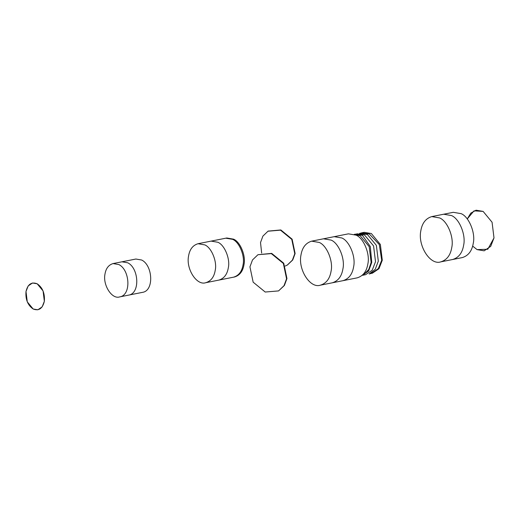 <?xml version="1.0" encoding="UTF-8"?>
<svg xmlns="http://www.w3.org/2000/svg" width="520" height="520" viewBox="0 0 520 520"><rect width="100%" height="100%" fill="white"/><g stroke="black" fill="none" stroke-linecap="round" stroke-linejoin="round"><path stroke-width="0.78" d="M467.253 218.959L470.788 213.135L476.06 210.197L470.788 213.135L467.253 218.959L474.012 210.853L483.125 211.4L492.07 222.235L494 237.913L487.793 249.256L477.074 249.613L472.654 246.097M483.125 211.4L492.07 222.235L494 237.913L490.704 246.369L484.146 250.822L477.074 249.613L484.146 250.822L490.704 246.369L494 237.913L492.07 222.235L483.125 211.4L476.06 210.197L483.125 211.4M431.769 216.593L439.647 217.939C447.46 221.072 454.123 237.322 451.763 247.488C450.496 255.229 446.836 260.019 440.785 261.865C430.293 265.564 417.729 245.843 420.784 230.978C422.051 223.236 425.711 218.439 431.769 216.593L443.657 214.227L451.536 215.572C459.349 218.706 466.011 234.956 463.651 245.122C462.391 252.863 458.725 257.654 452.673 259.5L462.293 257.589M440.778 261.865L452.666 259.5C458.725 257.654 462.391 252.863 463.651 245.122C466.011 234.956 459.349 218.706 451.536 215.572L443.657 214.227L453.284 212.316L461.162 213.655C468.975 216.788 475.637 233.038 473.278 243.204C472.01 250.946 468.351 255.743 462.3 257.589M361.387 232.921L369.259 233.955L379.321 244.602L381.706 260.273L378.203 268.808L371.04 273.436M361.381 232.895L364.24 232.323L371.358 233.539L380.354 244.433L382.291 260.208L378.976 268.717L372.379 273.195L371.046 273.462M359.515 233.447L367.374 234.475L376.37 245.375L378.313 261.151L375.258 269.288L369.148 273.956M359.509 233.415L360.64 233.103L369.259 233.955L379.321 244.602L381.706 260.273L378.456 268.469L371.787 273.253L369.154 273.988M362.739 275.262L365.606 274.69L372.203 270.212L375.518 261.709L373.575 245.934L364.579 235.034L357.468 233.818L356.135 234.084L362.486 235.45L370.305 246.545L371.761 262.399L368.674 270.855L362.732 275.236M354.406 234.377L360.197 235.755L369.194 246.656L371.131 262.431L368.765 269.471L364.046 274.365M354.296 234.338L356.668 234.019L362.486 235.45L370.305 246.545L371.761 262.399L368.485 271.128L362.213 275.327M341.848 237.978C349.447 241.02 355.927 256.822 353.626 266.702C352.397 274.228 348.842 278.889 342.953 280.683C348.842 278.889 352.397 274.228 353.626 266.702C355.927 256.822 349.447 241.02 341.848 237.978L334.191 236.672L341.848 237.978M311.63 241.163L348.433 233.838L356.096 235.144C363.695 238.186 370.168 253.981 367.874 263.868C366.646 271.394 363.084 276.055 357.201 277.849L332.248 282.815C338.137 281.021 341.699 276.361 342.927 268.834C345.222 258.947 338.741 243.152 331.149 240.103C338.741 243.152 345.222 258.947 342.927 268.834C341.699 276.361 338.137 281.021 332.248 282.815L320.392 285.175C310.193 288.769 297.98 269.594 300.95 255.144C302.185 247.618 305.74 242.957 311.63 241.163L319.293 242.463C326.885 245.511 333.365 261.307 331.071 271.193C329.843 278.72 326.281 283.381 320.392 285.175M323.486 238.803L331.149 240.103L323.486 238.803M271.303 253.597L283.361 263.445L286.572 278.785L284.017 285.675L278.564 290.914L265.213 292.032L253.156 282.185L249.945 266.844L252.499 259.948L257.953 254.709L271.303 253.597M257.953 254.709L271.681 253.377L283.738 263.231L286.949 278.564L284.394 285.461L278.564 290.914M261.664 253.091L260.514 242.554L262.906 236.106L268.002 231.205L280.488 230.159L291.766 239.375L294.775 253.721L292.383 260.169L287.287 265.07L285.2 266.038M268.177 231.108L280.846 229.957L292.123 239.174L295.126 253.519L292.734 259.968L287.463 264.966M198.003 243.724L225.83 238.186L232.615 239.337C239.343 242.034 245.083 256.029 243.048 264.784C241.963 271.453 238.81 275.581 233.591 277.167L234.54 276.978C239.753 275.392 242.905 271.264 243.997 264.596C246.025 255.84 240.292 241.846 233.565 239.155L226.779 237.998L225.83 238.186L232.615 239.337C239.343 242.034 245.083 256.029 243.048 264.784C241.963 271.453 238.81 275.581 233.591 277.167L218.862 280.098C224.081 278.512 227.233 274.385 228.326 267.716C230.353 258.96 224.62 244.966 217.886 242.268C224.62 244.966 230.353 258.96 228.326 267.716C227.233 274.385 224.081 278.512 218.868 280.098L205.764 282.704C196.729 285.889 185.913 268.905 188.546 256.106C189.631 249.438 192.784 245.31 198.003 243.724L204.783 244.881C211.517 247.572 217.25 261.567 215.222 270.322C214.13 276.991 210.977 281.119 205.764 282.704M211.107 241.118L217.886 242.268L211.107 241.118M113.048 263.575L118.846 264.563C129.948 269.802 131.501 295.276 119.684 296.901C111.963 299.618 102.713 285.103 104.962 274.163C105.898 268.463 108.589 264.933 113.048 263.575L121.94 261.807L127.738 262.795C138.834 268.034 140.387 293.507 128.57 295.132L142.493 292.357M119.684 296.901L128.57 295.132C140.387 293.507 138.834 268.034 127.738 262.795L121.94 261.807L135.863 259.031L141.661 260.019C152.763 265.258 154.316 290.739 142.5 292.357M37.173 283.784C42.575 287.534 44.967 293.371 44.35 301.281C42.556 308.581 38.837 311.155 33.176 309.01C27.768 305.26 25.376 299.423 26 291.506C27.788 284.213 31.512 281.639 37.173 283.784L43.069 290.933L44.35 301.281L42.172 306.865L37.843 309.803L33.176 309.01L27.274 301.86L26 291.506L28.178 285.928L32.507 282.99L37.173 283.784L43.069 290.933L44.35 301.281L42.172 306.865L37.843 309.803L33.176 309.01L27.274 301.86L26 291.506L28.178 285.928L32.507 282.99L37.173 283.784M287.287 265.07L287.638 264.869M268.002 231.205L268.353 231.004"/></g></svg>
